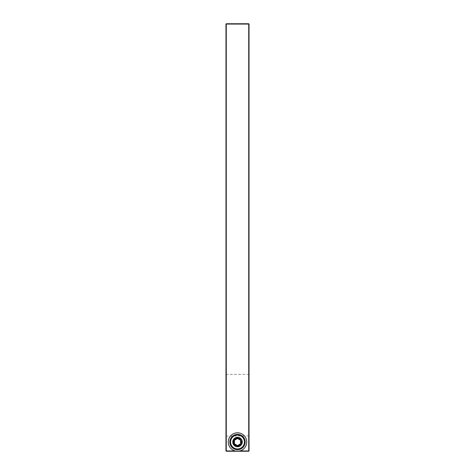 <?xml version="1.0" encoding="UTF-8"?>
<svg xmlns="http://www.w3.org/2000/svg" width="475" height="475" viewBox="0 0 475 475"><rect width="100%" height="100%" fill="white"/><g stroke="black" fill="none" stroke-linecap="round" stroke-linejoin="round"><path stroke-width="0.36" stroke-dasharray="2.38 1.78" d="M242.422 442.023A4.922 4.922 0 0 1 235.042 446.286A4.922 4.922 0 0 1 235.042 437.76A4.922 4.922 0 0 1 242.422 442.023A4.922 4.922 0 0 1 235.042 446.286A4.922 4.922 0 0 1 235.042 437.76A4.922 4.922 0 0 1 242.422 442.023M246.727 442.023A9.227 9.227 0 0 1 232.887 450.015A9.227 9.227 0 0 1 232.887 434.031A9.227 9.227 0 0 1 246.727 442.023M238.367 445.532C240.362 445.176 241.537 444.006 241.888 442.023L241.763 440.26C240.154 435.652 232.607 437.154 232.887 442.023C232.613 435.931 242.66 436.169 242.107 442.231C242.137 448.062 232.596 447.836 232.887 442.023L232.887 442.023C232.619 435.83 242.868 436.24 242.102 442.391C241.935 448.115 232.59 447.735 232.887 442.023L232.887 442.023C232.625 435.67 243.158 436.365 242.072 442.623C241.638 448.186 232.59 447.593 232.887 442.023C232.596 447.907 242.268 448.02 242.113 442.124C242.529 436.121 232.607 436.003 232.887 442.023C232.59 436.626 241.288 435.783 242.03 441.144C243.515 447.521 232.643 448.566 232.887 442.023C232.596 447.842 242.149 448.056 242.107 442.219C242.648 436.163 232.613 435.937 232.887 442.023C232.59 436.46 241.632 435.854 242.072 441.418C243.164 447.682 232.625 448.376 232.887 442.023C232.59 447.747 241.953 448.115 242.102 442.379C242.85 436.234 232.613 435.836 232.887 442.023C232.59 436.317 241.917 435.925 242.096 441.643C242.879 447.8 232.619 448.228 232.887 442.023C232.59 447.604 241.662 448.186 242.078 442.605C243.135 436.353 232.625 435.682 232.887 442.023C232.59 436.216 242.119 435.979 242.107 441.803C242.678 447.872 232.613 448.121 232.887 442.023C232.59 447.432 241.312 448.258 242.03 442.884C243.497 436.513 232.643 435.492 232.887 442.023C232.596 436.151 242.25 436.02 242.113 441.91C242.547 447.919 232.607 448.056 232.887 442.023C232.625 448.388 243.188 447.67 242.072 441.4C241.615 435.854 232.59 436.466 232.887 442.023C232.596 436.115 242.327 436.044 242.113 441.97C242.47 447.943 232.607 448.02 232.887 442.023C232.619 448.228 242.885 447.794 242.096 441.637C241.912 435.925 232.59 436.317 232.887 442.023C232.607 436.032 242.464 436.103 242.113 442.071C242.333 448.002 232.596 447.937 232.887 442.023C232.613 448.121 242.672 447.878 242.107 441.809C242.125 435.985 232.596 436.216 232.887 442.023C232.607 435.997 242.535 436.127 242.113 442.13C242.262 448.026 232.596 447.901 232.887 442.023C232.607 448.056 242.541 447.919 242.113 441.91C242.256 436.02 232.596 436.151 232.887 442.023C232.613 435.931 242.66 436.169 242.107 442.225C242.137 448.062 232.59 447.836 232.887 442.023C232.607 448.014 242.464 447.949 242.113 441.976C242.333 436.044 232.596 436.109 232.887 442.023C232.613 435.83 242.856 436.24 242.102 442.385C241.941 448.115 232.59 447.741 232.887 442.023C232.607 447.99 242.422 447.961 242.113 442.005C242.375 436.056 232.596 436.092 232.887 442.023C232.625 435.688 243.135 436.353 242.078 442.605C241.668 448.186 232.59 447.604 232.887 442.023L232.887 442.023C232.643 435.498 243.479 436.507 242.036 442.878C241.324 448.258 232.59 447.438 232.887 442.023C232.596 447.949 242.363 447.99 242.113 442.047C242.434 436.092 232.607 436.05 232.887 442.023C232.59 436.472 241.609 435.848 242.072 441.394C243.194 447.67 232.631 448.394 232.887 442.023C232.596 447.925 242.315 448.008 242.113 442.082C242.482 436.103 232.607 436.026 232.887 442.023A4.613 4.613 0 0 0 241.959 443.217A4.613 4.613 0 0 0 239.263 437.76C242.862 440.367 242.998 443.139 239.679 446.09C235.903 447.266 233.635 445.912 232.887 442.023A4.613 4.613 0 0 0 239.804 446.019A4.613 4.613 0 0 0 239.804 438.027A4.613 4.613 0 0 0 232.887 442.023C232.738 434.809 244.667 437.196 241.763 443.787C240.118 448.317 232.459 446.494 233.356 441.584C233.623 437.279 241.062 436.561 241.199 442.023L240.593 443.893A3.616 3.616 0 0 1 238.367 445.532C242.434 444.76 241.615 438.182 237.5 438.407C232.839 438.188 232.839 445.859 237.5 445.639C242.161 445.859 242.161 438.188 237.5 438.407C232.839 438.188 232.839 445.859 237.5 445.639C242.161 445.859 242.161 438.188 237.5 438.407C232.839 438.188 232.839 445.859 237.5 445.639C242.161 445.859 242.161 438.188 237.5 438.407C232.839 438.188 232.839 445.859 237.5 445.639C242.161 445.859 242.161 438.188 237.5 438.407C232.839 438.188 232.839 445.859 237.5 445.639C242.161 445.859 242.161 438.188 237.5 438.407C232.839 438.188 232.839 445.859 237.5 445.639C242.161 445.859 242.161 438.188 237.5 438.407C232.839 438.188 232.839 445.859 237.5 445.639C242.161 445.859 242.161 438.188 237.5 438.407C232.839 438.188 232.839 445.859 237.5 445.639C242.161 445.859 242.161 438.188 237.5 438.407C232.839 438.188 232.839 445.859 237.5 445.639C242.161 445.859 242.161 438.188 237.5 438.407C232.839 438.188 232.839 445.859 237.5 445.639C242.161 445.859 242.161 438.188 237.5 438.407C232.839 438.188 232.839 445.859 237.5 445.639C242.161 445.859 242.161 438.188 237.5 438.407C232.839 438.188 232.839 445.859 237.5 445.639C242.161 445.859 242.161 438.188 237.5 438.407C232.839 438.188 232.839 445.859 237.5 445.639C242.161 445.859 242.161 438.188 237.5 438.407C232.839 438.188 232.839 445.859 237.5 445.639C242.161 445.859 242.161 438.188 237.5 438.407C232.839 438.188 232.839 445.859 237.5 445.639C242.161 445.859 242.161 438.188 237.5 438.407C232.839 438.188 232.839 445.859 237.5 445.639C242.161 445.859 242.161 438.188 237.5 438.407C232.839 438.188 232.839 445.859 237.5 445.639C242.161 445.859 242.161 438.188 237.5 438.407C232.839 438.188 232.839 445.859 237.5 445.639C242.161 445.859 242.161 438.188 237.5 438.407C232.839 438.188 232.839 445.859 237.5 445.639C242.161 445.859 242.161 438.188 237.5 438.407C232.839 438.188 232.839 445.859 237.5 445.639C242.161 445.859 242.161 438.188 237.5 438.407C232.839 438.188 232.839 445.859 237.5 445.639C242.161 445.859 242.161 438.188 237.5 438.407C232.839 438.188 232.839 445.859 237.5 445.639C242.161 445.859 242.161 438.188 237.5 438.407C232.839 438.188 232.839 445.859 237.5 445.639C242.161 445.859 242.161 438.188 237.5 438.407C232.839 438.188 232.839 445.859 237.5 445.639C242.161 445.859 242.161 438.188 237.5 438.407C232.839 438.188 232.839 445.859 237.5 445.639C242.161 445.859 242.161 438.188 237.5 438.407C232.839 438.188 232.839 445.859 237.5 445.639C242.161 445.859 242.161 438.188 237.5 438.407C232.839 438.188 232.839 445.859 237.5 445.639C242.161 445.859 242.161 438.188 237.5 438.407C232.839 438.188 232.839 445.859 237.5 445.639C242.161 445.859 242.161 438.188 237.5 438.407C232.839 438.188 232.839 445.859 237.5 445.639C242.161 445.859 242.161 438.188 237.5 438.407C232.839 438.188 232.839 445.859 237.5 445.639C242.161 445.859 242.161 438.188 237.5 438.407C232.839 438.188 232.839 445.859 237.5 445.639C242.161 445.859 242.161 438.188 237.5 438.407C232.839 438.188 232.839 445.859 237.5 445.639C242.161 445.859 242.161 438.188 237.5 438.407C232.839 438.188 232.839 445.859 237.5 445.639C242.161 445.859 242.161 438.188 237.5 438.407C232.839 438.188 232.839 445.859 237.5 445.639C242.161 445.859 242.161 438.188 237.5 438.407C235.938 438.478 234.822 439.227 234.163 440.64A3.616 3.616 0 0 1 236.117 438.686L235.737 437.76A4.613 4.613 0 0 0 232.887 442.023C232.607 446.838 240.041 448.406 241.727 443.876C242.44 439.191 240.439 437.154 235.737 437.76M240.593 443.893C241.668 440.871 240.635 439.043 237.5 438.407L236.117 438.686M241.763 443.787A4.613 4.613 0 0 0 241.763 440.26M240.962 442.023A3.462 3.462 0 0 1 235.772 445.022A3.462 3.462 0 0 1 235.772 439.025A3.462 3.462 0 0 1 240.962 442.023M237.5 434.334A7.689 7.689 0 0 1 244.156 445.871A7.689 7.689 0 0 1 230.844 445.871A7.689 7.689 0 0 1 237.5 434.334M239.263 437.76C240.777 438.526 241.638 439.743 241.852 441.418L240.89 444.547L238.118 446.037C237.31 446.334 232.946 445.675 234.163 440.64M240.576 443.798L237.5 445.574L234.424 443.798L234.424 440.248L237.5 438.473L240.576 440.248L240.576 443.798M232.934 443.246A4.726 4.726 0 0 1 232.934 440.8C234.709 437.629 237.072 437.053 240.018 439.078A3.871 3.871 0 0 1 240.018 444.968C237.067 446.993 234.703 446.417 232.928 443.246C232.524 439.779 234.05 437.796 237.506 437.291C232.887 438.496 231.758 441.174 234.11 445.33C237.28 447.587 239.881 447.058 241.906 443.739A4.726 4.726 0 0 0 242.173 441.311A4.726 4.726 0 0 1 241.906 443.739C239.798 446.696 237.387 447.011 234.674 444.677C232.815 441.281 233.759 439.108 237.494 438.158C230.506 438.253 234.638 449.433 240.018 444.968A3.871 3.871 0 0 1 233.866 443.365A3.871 3.871 0 0 1 240.018 439.078C243.657 441.892 239.323 447.907 235.499 445.348C232.162 443.573 233.712 437.932 237.5 438.158C232.507 437.926 232.507 446.126 237.5 445.9C242.499 446.114 242.487 437.926 237.5 438.146C242.387 437.92 242.559 445.912 237.666 445.9C232.572 446.328 232.406 437.926 237.494 438.152C231.735 437.98 233.142 447.551 238.616 445.734C242.802 444.707 241.811 437.92 237.5 438.146C241.722 437.92 242.82 444.517 238.771 445.687C233.261 447.753 231.622 437.992 237.5 438.158C233.451 437.92 232.156 444.149 235.938 445.574C241.49 448.127 243.61 438.033 237.5 438.158C243.491 438.009 241.627 447.931 236.087 445.633C232.168 444.339 233.362 437.92 237.506 438.152C232.803 437.92 232.34 445.526 237.025 445.871C242.274 446.72 242.802 437.938 237.506 438.152C242.695 437.932 242.357 446.518 237.185 445.888C232.388 445.728 232.708 437.92 237.5 438.146C232.073 437.944 232.833 446.957 238.153 445.847C242.713 445.295 242.084 437.92 237.5 438.146C241.989 437.92 242.749 445.093 238.313 445.817C232.928 447.159 231.96 437.956 237.5 438.158C231.248 438.057 233.67 448.353 239.228 445.497C242.844 443.929 241.448 437.926 237.494 438.158C243.853 438.081 241.211 448.501 235.659 445.437C232.156 443.781 233.617 437.926 237.5 438.158C233.083 437.92 232.227 444.933 236.562 445.787C241.989 447.319 243.129 437.962 237.5 438.158C243.016 437.95 242.09 447.117 236.716 445.823C232.257 445.134 232.993 437.92 237.5 438.146C232.394 437.926 232.584 446.352 237.684 445.894C242.565 445.888 242.375 437.92 237.5 438.146C242.274 437.92 242.624 445.687 237.844 445.888C232.661 446.559 232.287 437.932 237.494 438.152C231.604 437.997 233.273 447.777 238.788 445.681C242.82 444.493 241.71 437.92 237.494 438.152C241.621 437.92 242.838 444.303 238.943 445.621C233.403 447.973 231.485 438.015 237.5 438.158C233.35 437.92 232.168 444.357 236.105 445.645C241.638 447.913 243.479 438.009 237.5 438.158C243.36 437.992 241.763 447.711 236.259 445.698C232.18 444.553 233.261 437.92 237.506 438.152C232.697 437.92 232.394 445.752 237.209 445.888C242.363 446.494 242.678 437.932 237.506 438.152C242.577 437.926 242.44 446.286 237.369 445.9C232.453 445.954 232.596 437.92 237.5 438.146C231.948 437.956 232.94 447.183 238.331 445.811C242.749 445.069 241.983 437.92 237.5 438.146C241.888 437.92 242.778 444.873 238.486 445.776C233.047 447.385 231.836 437.968 237.5 438.158C233.611 437.926 232.156 443.804 235.671 445.443C241.229 448.483 243.835 438.075 237.5 438.158C243.711 438.051 241.377 448.293 235.82 445.514C232.156 443.988 233.522 437.926 237.506 438.152C232.982 437.92 232.263 445.152 236.734 445.823C242.102 447.094 243.004 437.95 237.5 438.158C242.891 437.944 242.197 446.892 236.894 445.853C232.299 445.354 232.887 437.92 237.5 438.146C232.275 437.932 232.667 446.583 237.862 445.883C242.63 445.663 242.262 437.92 237.5 438.146C242.167 437.92 242.678 445.461 238.023 445.865C232.756 446.785 232.168 437.938 237.494 438.152C231.473 438.015 233.415 447.996 238.955 445.615C242.838 444.279 241.609 437.92 237.494 438.152C241.526 437.92 242.844 444.089 239.103 445.556C233.552 448.186 231.355 438.039 237.5 438.158C233.255 437.92 232.186 444.576 236.277 445.704C241.775 447.688 243.342 437.986 237.5 438.158C243.23 437.974 241.894 447.492 236.431 445.752C232.204 444.766 233.16 437.92 237.5 438.146C232.584 437.92 232.459 445.978 237.387 445.9C242.446 446.262 242.565 437.926 237.506 438.152C242.458 437.92 242.517 446.061 237.547 445.9C232.524 446.179 232.483 437.926 237.494 438.152C231.818 437.968 233.059 447.408 238.503 445.77C242.784 444.849 241.876 437.92 237.5 438.146C241.787 437.92 242.808 444.653 238.664 445.722C233.172 447.604 231.705 437.98 237.5 438.158C233.516 437.926 232.156 444.012 235.832 445.526C241.389 448.269 243.699 438.045 237.5 438.158C243.58 438.027 241.532 448.073 235.98 445.592C232.162 444.196 233.427 437.92 237.506 438.152C232.875 437.92 232.305 445.378 236.912 445.859C242.208 446.868 242.879 437.938 237.506 438.152C242.773 437.932 242.297 446.666 237.072 445.877C232.352 445.58 232.78 437.92 237.5 438.146C232.156 437.938 232.762 446.809 238.04 445.865C242.683 445.437 242.155 437.92 237.5 438.146L235.321 438.823C231.396 441.216 235.042 447.67 239.121 445.544C242.844 444.066 241.514 437.92 237.494 438.152C244.839 438.366 239.851 449.878 234.674 444.671A3.871 3.871 0 0 1 235.321 438.823A3.871 3.871 0 0 0 234.674 444.671C237.381 447.011 239.792 446.702 241.912 443.739C242.672 440.064 241.205 437.914 237.5 437.291L237.5 437.303C240.035 437.487 241.591 438.823 242.173 441.311C240.76 437.962 238.48 437.131 235.321 438.817C238.468 437.131 240.754 437.962 242.179 441.311C242.09 445.152 240.13 446.916 236.301 446.601C231.052 445.514 232.138 437.012 237.5 437.291L240.51 438.277L242.476 441.251A5.035 5.035 0 0 1 242.185 443.864C239.946 447.04 237.363 447.373 234.442 444.873A4.18 4.18 0 0 1 235.137 438.579C238.539 436.774 240.985 437.665 242.476 441.251M232.934 440.8C233.676 438.603 235.196 437.433 237.494 437.303L240.493 438.366A4.726 4.726 0 0 0 238.272 437.362M237.5 437.629A4.394 4.394 0 0 1 241.894 442.023A4.394 4.394 0 0 1 237.5 446.417A4.394 4.394 0 0 1 233.106 442.023A4.394 4.394 0 0 1 237.5 437.629M237.5 446.945A4.922 4.922 0 0 0 241.763 439.565A4.922 4.922 0 0 0 233.237 439.565A4.922 4.922 0 0 0 237.5 446.945M239.863 450.941L235.137 450.941M226.272 23.75L225.969 24.059L226.272 23.75L248.728 23.75L248.728 24.059L226.272 24.059L226.272 450.941L225.969 450.941L225.969 24.059M249.031 24.059L249.031 450.941L248.728 451.25L248.728 450.941L225.969 450.941L225.969 374.057L225.969 450.941L226.272 451.25L226.272 450.941L248.728 450.941L248.728 451.25L226.272 451.25L225.969 450.941L226.272 451.25L248.728 451.25L249.031 450.941L248.728 450.941L248.728 24.059L249.031 24.059L248.728 23.75M248.728 450.941L249.031 450.941L248.728 451.25L226.272 451.25L226.272 374.359L226.272 450.941L248.728 450.941L248.728 435.836L248.728 450.941M225.969 436.127L248.728 435.836L248.728 374.359L248.728 435.836L225.969 436.127M225.969 450.941L226.272 451.25M248.728 451.25L249.031 450.941L249.031 436.127L248.728 435.836L249.031 436.127L249.031 374.057L249.031 450.941M234.442 444.873L238.201 445.989C240.985 445.419 242.274 443.697 242.066 440.812L241.472 439.185L242.131 440.361L242.185 443.864M234.436 439.417L233.783 443.104A3.871 3.871 0 0 0 239.145 445.526L238.201 445.995M235.137 438.579L234.43 439.423C236.354 437.297 238.492 437.053 240.855 438.692L242.131 440.361M233.783 443.104C234.822 445.532 236.603 446.346 239.127 445.544C242.844 444.06 241.508 437.92 237.494 438.152C241.484 437.932 242.862 444.03 239.139 445.526M237.494 438.152C232.144 437.938 232.768 446.821 238.052 445.865C242.683 445.425 242.149 437.92 237.5 438.146C242.767 437.932 242.297 446.654 237.078 445.877C232.352 445.586 232.774 437.92 237.5 438.146C232.863 437.92 232.311 445.396 236.93 445.859C242.214 446.85 242.868 437.938 237.506 438.152C243.568 438.021 241.537 448.062 235.992 445.598C232.162 444.214 233.421 437.92 237.506 438.152C233.504 437.926 232.156 444.036 235.855 445.532C241.413 448.246 243.681 438.045 237.5 438.158C241.775 437.92 242.808 444.636 238.676 445.716C233.183 447.628 231.693 437.986 237.5 438.158C231.8 437.968 233.077 447.438 238.533 445.764C242.79 444.82 241.864 437.92 237.5 438.146C242.446 437.92 242.523 446.031 237.571 445.9C232.53 446.209 232.465 437.926 237.494 438.152C232.56 437.92 232.471 446.019 237.417 445.9C242.464 446.221 242.541 437.926 237.506 438.152C243.206 437.968 241.912 447.456 236.455 445.758C232.21 444.802 233.142 437.92 237.5 438.146C233.231 437.92 232.186 444.618 236.312 445.716C241.805 447.64 243.319 437.986 237.5 438.158C241.502 437.926 242.844 444.048 239.139 445.538C233.581 448.228 231.325 438.045 237.5 438.158C231.438 438.021 233.451 448.05 238.996 445.598C242.838 444.226 241.585 437.92 237.494 438.152C242.143 437.92 242.689 445.407 238.064 445.859C232.78 446.838 232.138 437.938 237.494 438.152C232.239 437.932 232.697 446.642 237.91 445.877C242.642 445.598 242.232 437.92 237.5 438.146C242.862 437.938 242.226 446.832 236.942 445.859C232.311 445.413 232.857 437.92 237.5 438.146C232.946 437.92 232.275 445.223 236.787 445.835C242.137 447.028 242.963 437.944 237.506 438.158C243.675 438.045 241.419 448.228 235.861 445.538C232.156 444.048 233.492 437.926 237.506 438.152C233.575 437.926 232.156 443.87 235.725 445.473C241.288 448.412 243.788 438.069 237.5 438.158C241.852 437.92 242.79 444.802 238.545 445.758C233.088 447.456 231.794 437.968 237.5 438.158C231.901 437.962 232.987 447.266 238.397 445.793C242.767 444.986 241.941 437.92 237.5 438.146C242.535 437.926 242.47 446.209 237.429 445.9C232.477 446.031 232.554 437.92 237.5 438.146C232.649 437.92 232.417 445.841 237.28 445.894C242.398 446.399 242.63 437.926 237.506 438.152C243.307 437.986 241.817 447.628 236.324 445.716C232.192 444.636 233.225 437.92 237.506 438.152C233.308 437.92 232.174 444.452 236.182 445.669C241.698 447.812 243.42 437.997 237.5 438.158C241.579 437.92 242.838 444.208 239.008 445.598C233.463 448.062 231.432 438.021 237.5 438.158C231.545 438.003 233.338 447.878 238.872 445.651C242.832 444.392 241.662 437.92 237.494 438.152C242.226 437.92 242.648 445.586 237.922 445.877C232.703 446.66 232.233 437.932 237.494 438.152C232.334 437.926 232.625 446.464 237.773 445.894C242.6 445.776 242.315 437.92 237.5 438.146C242.957 437.944 242.143 447.011 236.799 445.835C232.281 445.241 232.94 437.92 237.5 438.146C233.029 437.92 232.245 445.051 236.651 445.805C242.048 447.201 243.063 437.956 237.5 438.158C243.782 438.063 241.3 448.394 235.737 445.479C232.156 443.887 233.569 437.926 237.506 438.158C231.171 438.075 233.759 448.471 239.317 445.449C242.844 443.81 241.395 437.926 237.5 438.158C241.935 437.92 242.767 444.974 238.408 445.793C232.993 447.284 231.889 437.962 237.5 438.158C231.996 437.95 232.898 447.094 238.26 445.823C242.737 445.158 242.024 437.92 237.5 438.146C242.624 437.926 242.404 446.387 237.292 445.894C232.423 445.859 232.643 437.92 237.5 438.146C232.738 437.92 232.37 445.663 237.138 445.883C242.333 446.577 242.725 437.932 237.506 438.152C243.408 437.997 241.71 447.8 236.194 445.675C232.174 444.469 233.302 437.92 237.506 438.152C233.385 437.92 232.162 444.285 236.051 445.621C241.591 447.984 243.521 438.015 237.5 438.158C241.656 437.92 242.832 444.374 238.883 445.645C233.35 447.895 231.533 438.009 237.5 438.158C231.646 437.992 233.231 447.705 238.735 445.698C242.82 444.558 241.739 437.92 237.494 438.152C242.309 437.92 242.6 445.758 237.785 445.888C232.631 446.482 232.328 437.932 237.494 438.152C232.423 437.926 232.56 446.292 237.631 445.9C242.547 445.954 242.404 437.92 237.5 438.146C243.052 437.956 242.054 447.183 236.663 445.811C232.245 445.069 233.023 437.92 237.5 438.146C233.106 437.92 232.222 444.879 236.52 445.776C241.959 447.379 243.158 437.962 237.506 438.158C241.389 437.926 242.844 443.798 239.329 445.443C233.771 448.483 231.159 438.075 237.5 438.158C243.147 437.962 241.977 447.343 236.544 445.782C232.222 444.909 233.094 437.92 237.5 438.146M240.493 438.366L241.181 438.888M249.031 374.057L248.728 374.359L226.272 374.359L225.969 374.057"/><path stroke-width="0.71" d="M246.727 442.023A9.227 9.227 0 0 1 232.887 450.015A9.227 9.227 0 0 1 232.887 434.031A9.227 9.227 0 0 1 246.727 442.023M237.5 434.334A7.689 7.689 0 0 1 244.156 445.871A7.689 7.689 0 0 1 230.844 445.871A7.689 7.689 0 0 1 237.5 434.334M237.5 435.106A6.917 6.917 0 0 1 243.491 445.485A6.917 6.917 0 0 1 231.509 445.485A6.917 6.917 0 0 1 237.5 435.106M237.5 438.473A3.551 3.551 0 0 0 234.424 443.798A3.551 3.551 0 0 0 240.576 443.798A3.551 3.551 0 0 0 237.5 438.473L240.576 440.248L240.576 443.798L237.5 445.574L234.424 443.798L234.424 440.248L237.5 438.473M235.137 450.941L226.272 450.941L226.272 24.059L248.728 24.059L248.728 450.941L239.863 450.941M225.969 450.941L226.272 450.941L226.272 451.25L225.969 450.941L225.969 24.059L226.272 23.75L225.969 24.059M248.728 23.75L249.031 24.059L248.728 23.75L226.272 23.75M249.031 450.941L248.728 451.25L249.031 450.941L249.031 24.059M226.272 451.25L248.728 451.25"/></g></svg>
